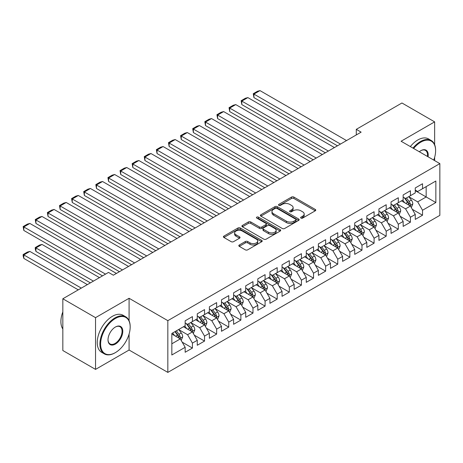 <?xml version="1.0" encoding="UTF-8"?>
<svg xmlns="http://www.w3.org/2000/svg" width="463" height="463" viewBox="0 0 463 463"><rect width="100%" height="100%" fill="white"/><g stroke="black" fill="none" stroke-linecap="round" stroke-linejoin="round"><path stroke-width="0.69" d="M300.973 218.102A1.175 0.677 0 0 0 302.634 218.102L315.268 210.81A1.678 0.972 0 0 0 315.76 210.121A1.678 0.972 0 0 0 315.268 209.438L293.872 197.082A1.678 0.972 0 0 0 291.493 197.082L278.859 204.374A1.175 0.677 0 0 0 278.518 204.854A1.175 0.677 0 0 0 278.859 205.335A1.175 0.677 0 0 0 280.526 205.335L282.158 204.391A5.382 3.108 0 0 1 289.769 204.391L291.551 205.422A5.382 3.108 0 0 1 293.125 207.621A5.382 3.108 0 0 1 291.551 209.814L289.919 210.758A1.175 0.677 0 0 0 289.572 211.238A1.175 0.677 0 0 0 289.919 211.718A1.175 0.677 0 0 0 291.58 211.718L293.218 210.775A5.382 3.108 0 0 1 300.823 210.775L302.605 211.805A5.382 3.108 0 0 1 304.179 213.999A5.382 3.108 0 0 1 302.605 216.198L300.973 217.141A1.175 0.677 0 0 0 300.626 217.622A1.175 0.677 0 0 0 300.973 218.102L300.973 217.141M239.307 244.991A1.678 0.972 0 0 0 238.81 245.674A1.678 0.972 0 0 0 239.307 246.362L245.309 249.829A1.678 0.972 0 0 0 247.688 249.829L261.711 241.727A1.678 0.972 0 0 0 262.203 241.044A1.678 0.972 0 0 0 261.711 240.355L240.314 228.004A1.678 0.972 0 0 0 237.936 228.004L223.913 236.101A1.678 0.972 0 0 0 223.415 236.79A1.678 0.972 0 0 0 223.913 237.473L231.164 241.663A1.678 0.972 0 0 0 233.537 241.663L239.545 238.196A1.678 0.972 0 0 0 240.037 237.507A1.678 0.972 0 0 0 239.545 236.819L235.945 234.747A4.497 2.599 0 0 1 234.631 232.912A4.497 2.599 0 0 1 237.403 230.51A4.497 2.599 0 0 1 242.305 231.072L256.392 239.209A4.497 2.599 0 0 1 257.712 241.044A4.497 2.599 0 0 1 254.934 243.44A4.497 2.599 0 0 1 250.032 242.878L247.688 241.524A1.678 0.972 0 0 0 245.309 241.524L239.307 244.991L239.307 246.362L245.309 242.919L245.309 241.524M129.084 320.714L129.084 298.282L95.534 317.653L62.835 298.774L108.498 272.412L113.342 275.207L361.128 132.146L356.284 129.351L356.284 134.947M129.084 298.282L167.838 320.656L439.85 163.613L439.85 215.353L167.838 372.397L167.838 320.656M434.641 144.664L434.641 121.867L401.097 141.238L439.85 163.613M434.641 121.867L401.942 102.989L356.284 129.351M282.28 228.485A1.678 0.972 0 0 0 284.658 228.485L298.681 220.382A1.678 0.972 0 0 0 299.173 219.699A1.678 0.972 0 0 0 298.681 219.011L277.285 206.66A1.678 0.972 0 0 0 274.906 206.66L260.883 214.757A1.678 0.972 0 0 0 260.391 215.44A1.678 0.972 0 0 0 260.883 216.128L282.28 228.485M257.249 218.357A1.175 0.677 0 0 1 258.447 218.524L258.447 217.124L280.196 229.683A1.678 0.972 0 0 1 280.688 230.371A1.678 0.972 0 0 1 280.196 231.054L266.173 239.157A1.678 0.972 0 0 1 263.794 239.157L242.398 226.801L248.399 223.363L248.399 221.962L242.398 225.429A1.678 0.972 0 0 0 241.906 226.118A1.678 0.972 0 0 0 242.398 226.801L242.398 225.429M248.399 223.363A1.678 0.972 0 0 1 250.778 223.363L250.778 221.962A1.678 0.972 0 0 0 248.399 221.962M250.778 221.962L259.454 226.974A1.678 0.972 0 0 0 261.832 226.974L265.814 224.671A1.678 0.972 0 0 0 266.306 223.988A1.678 0.972 0 0 0 265.814 223.299L256.78 218.085A1.175 0.677 0 0 1 256.433 217.604A1.175 0.677 0 0 1 257.162 216.979A1.175 0.677 0 0 1 258.447 217.124M415.265 190.675L426.163 196.966L426.163 186.618L435.851 181.021L422.534 188.713L422.534 183.747L415.265 187.943L415.265 192.909L410.421 195.704L410.421 190.744L403.151 194.94L403.151 199.9L398.307 202.701L398.307 197.736L391.044 201.932L391.044 206.892L386.2 209.693L386.2 204.727L378.931 208.923L378.931 213.889L374.087 216.684L374.087 211.718L366.823 215.914L366.823 220.88L361.979 223.675L361.979 218.71L354.71 222.906L354.71 227.871L349.866 230.667L349.866 225.701L342.597 229.897L342.597 234.863L337.753 237.658L337.753 232.698L330.489 236.888L330.489 241.854L325.645 244.649L325.645 239.689L318.376 243.885L318.376 248.845L313.532 251.646L313.532 246.681L306.269 250.877L306.269 255.842L301.425 258.638L301.425 253.672L294.155 257.868L294.155 262.834L289.311 265.629L289.311 260.663L282.042 264.859L282.042 269.825L277.198 272.62L277.198 267.655L269.935 271.85L269.935 276.816L265.091 279.611L265.091 274.646L257.822 278.842L257.822 283.807L252.977 286.603L252.977 281.643L245.714 285.833L245.714 290.799L240.87 293.6L240.87 288.634L233.601 292.83L233.601 297.79L228.757 300.591L228.757 295.625L221.488 299.821L221.488 304.787L216.643 307.582L216.643 302.617L209.38 306.813L209.38 311.778L204.536 314.574L204.536 309.608L197.267 313.804L197.267 318.77L192.423 321.565L192.423 316.599L185.159 320.795L185.159 325.761L171.837 333.453L171.837 354.988L185.159 347.296L180.315 338.904L171.837 334.014M435.851 181.021L435.851 202.557L422.534 210.248L417.69 201.862L408.904 196.792M412.296 209.305L422.534 215.214L422.534 210.248M422.534 215.214L415.265 219.41L415.265 214.444L410.421 217.245L405.576 208.854L396.797 203.784M400.188 216.302L410.421 222.205L410.421 217.245M410.421 222.205L403.151 226.401L403.151 221.436L398.307 224.237L393.463 215.845L384.684 210.775M388.075 223.293L398.307 229.202L398.307 224.237M398.307 229.202L391.044 233.393L391.044 228.433L386.2 231.228L381.356 222.836L372.576 217.766M375.968 230.285L386.2 236.194L386.2 231.228M386.2 236.194L378.931 240.39L378.931 235.424L374.087 238.219L369.243 229.827L360.463 224.758M363.854 237.276L374.087 243.185L374.087 238.219M374.087 243.185L366.823 247.381L366.823 242.415L361.979 245.211L357.135 236.819L348.35 231.749M351.741 244.267L361.979 250.176L361.979 245.211M361.979 250.176L354.71 254.372L354.71 249.407L349.866 252.202L345.022 243.816L336.242 238.746M339.634 251.259L349.866 257.168L349.866 252.202M349.866 257.168L342.597 261.363L342.597 256.398L337.753 259.193L332.909 250.807L324.129 245.737M327.52 258.25L337.753 264.159L337.753 259.193M337.753 264.159L330.489 268.355L330.489 263.389L325.645 266.19L320.801 257.798L312.021 252.729M315.413 265.247L325.645 271.15L325.645 266.19M325.645 271.15L318.376 275.346L318.376 270.386L313.532 273.182L308.688 264.79L299.908 259.72M303.3 272.238L313.532 278.147L313.532 273.182M313.532 278.147L306.269 282.337L306.269 277.378L301.425 280.173L296.58 271.781L287.795 266.711M291.186 279.23L301.425 285.139L301.425 280.173M301.425 285.139L294.155 289.334L294.155 284.369L289.311 287.164L284.467 278.772L275.688 273.702M279.079 286.221L289.311 292.13L289.311 287.164M289.311 292.13L282.042 296.326L282.042 291.36L277.198 294.155L272.354 285.764L263.574 280.7M266.966 293.212L277.198 299.121L277.198 294.155M277.198 299.121L269.935 303.317L269.935 298.351L265.091 301.147L260.247 292.761L251.467 287.691M254.858 300.203L265.091 306.112L265.091 301.147M265.091 306.112L257.822 310.308L257.822 305.343L252.977 308.144L248.133 299.752L239.354 294.682M242.745 307.195L252.977 313.104L252.977 308.144M252.977 313.104L245.714 317.3L245.714 312.334L240.87 315.135L236.026 306.743L227.24 301.673M230.632 314.192L240.87 320.095L240.87 315.135M240.87 320.095L233.601 324.291L233.601 319.331L228.757 322.126L223.913 313.735L215.133 308.665M218.524 321.183L228.757 327.092L228.757 322.126M228.757 327.092L221.488 331.288L221.488 326.322L216.643 329.118L211.799 320.726L203.02 315.656M206.411 328.174L216.643 334.083L216.643 329.118M216.643 334.083L209.38 338.279L209.38 333.314L204.536 336.109L199.692 327.717L190.912 322.647M194.304 335.166L204.536 341.075L204.536 336.109M204.536 341.075L197.267 345.271L197.267 340.305L192.423 343.1L187.579 334.714L178.799 329.644M182.191 342.157L192.423 348.066L192.423 343.1M192.423 348.066L185.159 352.262L185.159 347.296M185.159 322.966L187.579 324.36L192.423 321.565M171.837 343.801L180.315 338.904M197.267 315.974L199.692 317.369L204.536 314.574M187.579 334.714L192.423 331.913L183.464 326.739M197.267 340.305L192.423 331.913M209.38 308.977L211.799 310.378L216.643 307.582M199.692 327.717L204.536 324.922L195.571 319.748M209.38 333.314L204.536 324.922M221.488 301.986L223.913 303.387L228.757 300.591M211.799 320.726L216.643 317.931L207.684 312.756M221.488 326.322L216.643 317.931M233.601 294.995L236.026 296.395L240.87 293.6M223.913 313.735L228.757 310.939L219.792 305.765M233.601 319.331L228.757 310.939M245.714 288.003L248.133 289.404L252.977 286.603M236.026 306.743L240.87 303.948L231.905 298.774M245.714 312.334L240.87 303.948M257.822 281.012L260.247 282.413L265.091 279.611M248.133 299.752L252.977 296.951L244.018 291.777M257.822 305.343L252.977 296.951M269.935 274.021L272.354 275.416L277.198 272.62M260.247 292.761L265.091 289.96L256.126 284.786M269.935 298.351L265.091 289.96M282.042 267.029L284.467 268.424L289.311 265.629M272.354 285.764L277.198 282.968L268.239 277.794M282.042 291.36L277.198 282.968M294.155 260.032L296.58 261.433L301.425 258.638M284.467 278.772L289.311 275.977L280.346 270.803M294.155 284.369L289.311 275.977M306.269 253.041L308.688 254.442L313.532 251.646M296.58 271.781L301.425 268.986L292.46 263.812M306.269 277.378L301.425 268.986M318.376 246.05L320.801 247.45L325.645 244.649M308.688 264.79L313.532 261.994L304.573 256.82M318.376 270.386L313.532 261.994M330.489 239.058L332.909 240.459L337.753 237.658M320.801 257.798L325.645 255.003L316.68 249.829M330.489 263.389L325.645 255.003M342.597 232.067L345.022 233.462L349.866 230.667M332.909 250.807L337.753 248.006L328.794 242.832M342.597 256.398L337.753 248.006M354.71 225.076L357.135 226.471L361.979 223.675M345.022 243.816L349.866 241.015L340.901 235.841M354.71 249.407L349.866 241.015M366.823 218.085L369.243 219.479L374.087 216.684M357.135 236.819L361.979 234.023L353.014 228.849M366.823 242.415L361.979 234.023M378.931 211.087L381.356 212.488L386.2 209.693M369.243 229.827L374.087 227.032L365.128 221.858M378.931 235.424L374.087 227.032M391.044 204.096L393.463 205.497L398.307 202.701M381.356 222.836L386.2 220.041L377.235 214.867M391.044 228.433L386.2 220.041M403.151 197.105L405.576 198.505L410.421 195.704M393.463 215.845L398.307 213.049L389.348 207.875M403.151 221.436L398.307 213.049M415.265 190.114L417.69 191.514L422.534 188.713M405.576 208.854L410.421 206.058L401.456 200.878M415.265 214.444L410.421 206.058M62.835 298.774L62.835 350.514L95.534 369.393L129.084 350.022L167.838 372.397M95.534 317.653L95.534 369.393M434.641 160.603L434.641 157.316M417.69 201.862L426.163 196.966L435.851 202.557M129.084 350.022L129.084 334.083M301.442 218.27L302.605 217.598A5.382 3.108 0 0 0 304.179 215.399L304.179 213.999M293.125 207.621L293.125 209.016A5.382 3.108 0 0 1 291.551 211.215L290.388 211.886M315.245 210.821L293.872 198.482A1.678 0.972 0 0 0 291.493 198.482L279.334 205.503M298.664 220.4L277.285 208.055A1.678 0.972 0 0 0 274.906 208.055L260.901 216.14M295.712 220.18A1.175 0.677 0 0 0 296.054 219.699A1.175 0.677 0 0 0 295.712 219.219L276.932 208.373A1.175 0.677 0 0 0 275.265 208.373L273.54 209.369A5.382 3.108 0 0 0 271.966 211.562A5.382 3.108 0 0 0 273.54 213.761L286.377 221.175A5.382 3.108 0 0 0 293.988 221.175L295.712 220.18L295.712 221.574A1.175 0.677 0 0 0 296.054 221.094L296.054 219.699M271.966 211.562L271.966 212.963A5.382 3.108 0 0 0 273.54 215.162L273.54 213.761M295.712 221.574L293.988 222.57A5.382 3.108 0 0 1 286.377 222.57L273.54 215.162M250.778 223.363L259.454 228.369A1.678 0.972 0 0 0 261.832 228.369L265.814 226.071A1.678 0.972 0 0 0 266.306 225.388L266.306 223.988M258.447 218.524L280.179 231.072M268.459 232.171A4.497 2.599 0 0 0 273.361 232.733A4.497 2.599 0 0 0 276.139 230.337A4.497 2.599 0 0 0 274.819 228.502L269.854 225.631A1.678 0.972 0 0 0 267.481 225.631L263.493 227.935A1.678 0.972 0 0 0 263.001 228.618A1.678 0.972 0 0 0 263.493 229.307L268.459 232.171L268.459 233.572A4.497 2.599 0 0 0 273.361 234.133A4.497 2.599 0 0 0 276.139 231.731L276.139 230.337M263.001 228.618L263.001 230.018A1.678 0.972 0 0 0 263.493 230.707L263.493 229.307M268.459 233.572L263.493 230.707M257.712 241.044L257.712 242.438A4.497 2.599 0 0 1 254.934 244.84A4.497 2.599 0 0 1 250.032 244.279L247.688 242.919A1.678 0.972 0 0 0 245.309 242.919M234.631 232.912L234.631 234.307A4.497 2.599 0 0 0 235.945 236.142L235.945 234.747M239.521 238.208L235.945 236.142M261.693 241.744L240.314 229.399A1.678 0.972 0 0 0 237.936 229.399L223.93 237.484M411.318 207.609L412.817 203.946A4.537 2.622 -120 0 0 411.37 200.08L408.794 196.642M404.697 202.753L402.741 200.138M253.921 125.56L313.231 159.804L229.7 111.577L229.035 107.694L233.277 105.251L235.76 104.586L229.7 108.082L229.7 111.577M401.826 201.092L401.606 200.797M409.564 205.56L410.27 204.93L410.368 204.137A4.537 2.622 -120 0 0 409.066 201.405L406.497 197.973M405.027 198.187L408.204 202.429A2.315 1.337 60 0 1 408.626 203.13L410.368 204.137M404.228 197.724L407.614 202.244A4.537 2.622 60 0 1 408.916 204.976L409.008 205.236M340.479 144.068L253.921 94.099L253.921 97.595L337.452 145.816M346.538 140.573L259.98 90.603L253.921 94.099L253.255 93.711L257.497 91.263L259.98 90.603M253.921 97.595L253.255 93.711M399.204 214.601L400.709 210.937A4.537 2.622 -120 0 0 399.256 207.071L396.687 203.639M392.583 209.745L390.633 207.135M241.813 132.551L301.118 166.796L217.593 118.569L216.927 114.691L221.164 112.243L223.646 111.577L217.593 115.073L217.593 118.569M389.719 208.084L389.493 207.789M397.457 212.552L398.157 211.921L398.255 211.128A4.537 2.622 -120 0 0 396.959 208.402L394.383 204.964M392.919 205.178L396.096 209.421A2.315 1.337 60 0 1 396.513 210.121L398.255 211.128M392.12 204.715L395.506 209.241A4.537 2.622 60 0 1 396.803 211.967L396.895 212.233M387.097 221.592L388.596 217.928A4.537 2.622 -120 0 0 387.149 214.062L384.574 210.63M380.476 216.736L378.52 214.126M229.7 139.548L289.01 173.787L205.479 125.56L204.814 121.682L209.05 119.234L211.533 118.569L205.479 122.064L205.479 125.56M377.605 215.081L377.38 214.78M385.343 219.549L386.049 218.912L386.148 218.119A4.537 2.622 -120 0 0 384.846 215.393L382.276 211.956M380.806 212.17L383.983 216.412A2.315 1.337 60 0 1 384.406 217.118L386.148 218.119M380.007 211.713L383.393 216.233A4.537 2.622 60 0 1 384.695 218.958L384.782 219.225M328.371 151.06L241.813 101.09L241.813 104.586L325.339 152.807M334.425 147.564L247.867 97.595L241.813 101.09L241.148 100.703L245.384 98.254L247.867 97.595M241.813 104.586L241.148 100.703M316.258 158.057L229.035 107.694M322.312 154.555L235.76 104.586M433.733 160.082A20.893 12.067 120 0 0 435.614 150.678A20.893 12.067 120 0 0 420.838 142.147A20.893 12.067 120 0 0 413.627 148.473M413.002 148.108A21.408 12.362 -60 0 1 420.473 141.516A21.408 12.362 -60 0 1 431.175 140.457A21.408 12.362 -60 0 1 435.614 150.255L435.614 150.678M419.304 151.748A10.446 6.031 -60 0 1 420.838 150.678L420.838 150.678A10.446 6.031 -60 0 1 428.061 156.807M427.39 156.419A9.931 5.735 120 0 0 425.439 150.394A9.931 5.735 120 0 0 420.653 150.788M410.334 146.574A21.408 12.362 -60 0 1 417.805 139.976A21.408 12.362 -60 0 1 428.512 138.917L431.175 140.457M115.397 318.492A20.893 12.067 120 0 0 100.621 344.078A20.893 12.067 120 0 0 115.397 352.609L115.038 352.823A21.408 12.362 -60 0 1 104.331 353.882A21.408 12.362 -60 0 1 101.05 336.728A21.408 12.362 -60 0 1 115.038 317.861A21.408 12.362 -60 0 1 125.739 316.802A21.408 12.362 -60 0 1 130.172 326.6L130.172 327.023A20.893 12.067 120 0 0 115.397 318.492M115.397 327.023L115.397 327.023A10.446 6.031 -60 0 1 122.788 331.282A10.446 6.031 -60 0 1 115.397 344.078A10.446 6.031 -60 0 1 108.012 339.813A10.446 6.031 -60 0 1 115.397 327.023L115.397 327.023M108.012 339.605A9.931 5.735 120 0 0 110.067 343.945A9.931 5.735 120 0 0 115.038 343.453A9.931 5.735 120 0 0 121.526 334.697A9.931 5.735 120 0 0 120.004 326.739A9.931 5.735 120 0 0 115.218 327.127M62.835 329.002A21.408 12.362 -60 0 1 62.835 311.888M104.331 353.882L101.669 352.343A21.408 12.362 -60 0 1 98.388 335.189A21.408 12.362 -60 0 1 112.37 316.322A21.408 12.362 -60 0 1 123.077 315.262L125.739 316.802M115.038 352.823L115.397 352.609A20.893 12.067 120 0 0 130.172 327.023M374.984 228.583L376.483 224.92A4.537 2.622 -120 0 0 375.036 221.054L372.466 217.622M368.363 223.727L366.407 221.117M217.593 146.54L276.897 180.778L193.366 132.551L192.701 128.673L196.943 126.225L199.426 125.56L193.366 129.055L193.366 132.551M365.492 222.072L365.272 221.771M373.23 226.54L373.936 225.903L374.035 225.116A4.537 2.622 -120 0 0 372.738 222.385L370.163 218.947M368.693 219.161L371.87 223.403A2.315 1.337 60 0 1 372.293 224.109L374.035 225.116M367.894 218.704L371.28 223.224A4.537 2.622 60 0 1 372.582 225.956L372.674 226.216M362.87 235.574L364.375 231.911A4.537 2.622 -120 0 0 362.928 228.045L360.353 224.613M356.255 230.719L354.299 228.109M205.479 153.531L264.784 187.77L181.259 139.548L180.593 135.665L184.83 133.217L187.312 132.551L181.259 136.047L181.259 139.548M353.385 229.063L353.159 228.768M361.123 233.531L361.823 232.901L361.921 232.108A4.537 2.622 -120 0 0 360.625 229.376L358.049 225.944M356.585 226.158L359.763 230.395A2.315 1.337 60 0 1 360.179 231.101L361.921 232.108M355.787 225.695L359.172 230.215A4.537 2.622 60 0 1 360.469 232.947L360.561 233.207M304.145 165.048L216.927 114.691M310.204 161.552L223.646 111.577M292.037 172.039L204.814 121.682M298.091 168.544L211.533 118.569M350.763 242.571L352.262 238.902A4.537 2.622 -120 0 0 350.815 235.042L348.24 231.604M344.142 237.71L342.186 235.1M193.366 160.522L252.676 194.761L169.145 146.54L168.48 142.656L172.722 140.208L175.205 139.548L169.145 143.044L169.145 146.54M341.272 236.055L341.052 235.76M349.009 240.523L349.715 239.892L349.814 239.099A4.537 2.622 -120 0 0 348.512 236.367L345.942 232.935M344.472 233.149L347.649 237.392A2.315 1.337 60 0 1 348.072 238.092L349.814 239.099M343.673 232.686L347.059 237.206A4.537 2.622 60 0 1 348.361 239.938L348.454 240.199M279.924 179.031L192.701 128.673M285.984 175.535L199.426 125.56M338.65 249.563L340.155 245.899A4.537 2.622 -120 0 0 338.702 242.033L336.132 238.595M332.029 244.701L330.078 242.091M181.259 167.513L240.563 201.758L157.038 153.531L156.372 149.647L160.609 147.199L163.092 146.54L157.038 150.035L157.038 153.531M329.164 243.046L328.938 242.751M336.902 247.514L337.602 246.883L337.701 246.09A4.537 2.622 -120 0 0 336.404 243.359L333.829 239.927M332.365 240.141L335.542 244.383A2.315 1.337 60 0 1 335.959 245.083L337.701 246.09M331.566 239.678L334.952 244.198A4.537 2.622 60 0 1 336.248 246.929L336.341 247.19M267.817 186.022L180.593 135.665M273.87 182.526L187.312 132.551M326.542 256.554L328.041 252.891A4.537 2.622 -120 0 0 326.594 249.025L324.019 245.587M319.921 251.698L317.965 249.088M169.145 174.505L228.456 208.749L144.925 160.522L144.259 156.639L148.496 154.196L150.979 153.531L144.925 157.026L144.925 160.522M317.051 250.037L316.825 249.742M324.789 254.505L325.495 253.874L325.593 253.082A4.537 2.622 -120 0 0 324.291 250.35L321.721 246.918M320.251 247.132L323.429 251.374A2.315 1.337 60 0 1 323.851 252.075L325.593 253.082M319.453 246.669L322.838 251.189A4.537 2.622 60 0 1 324.141 253.921L324.227 254.187M314.429 263.545L315.928 259.882A4.537 2.622 -120 0 0 314.481 256.016L311.912 252.584M307.808 258.69L305.852 256.08M157.038 181.496L216.343 215.741L132.812 167.513L132.146 163.636L136.388 161.188L138.871 160.522L132.812 164.018L132.812 167.513M304.938 257.029L304.718 256.733M312.675 261.497L313.382 260.866L313.48 260.073A4.537 2.622 -120 0 0 312.184 257.347L309.608 253.909M308.138 254.123L311.315 258.366A2.315 1.337 60 0 1 311.738 259.066L313.48 260.073M307.339 253.666L310.725 258.186A4.537 2.622 60 0 1 312.027 260.912L312.12 261.178M302.316 270.537L303.821 266.873A4.537 2.622 -120 0 0 302.374 263.007L299.798 259.575M295.701 265.681L293.745 263.071M144.925 188.493L204.229 222.732L120.704 174.505L120.039 170.627L124.275 168.179L126.758 167.513L120.704 171.009L120.704 174.505M292.83 264.026L292.604 263.725M300.568 268.494L301.268 267.857L301.367 267.064A4.537 2.622 -120 0 0 300.07 264.338L297.495 260.901M296.031 261.115L299.208 265.357A2.315 1.337 60 0 1 299.625 266.063L301.367 267.064M295.232 260.657L298.618 265.177A4.537 2.622 60 0 1 299.914 267.903L300.007 268.17M290.208 277.528L291.707 273.864A4.537 2.622 -120 0 0 290.26 269.998L287.685 266.566M283.587 272.672L281.631 270.062M132.812 195.484L192.122 229.723L108.591 181.496L107.925 177.618L112.168 175.17L114.65 174.505L108.591 178L108.591 181.496M280.717 271.017L280.497 270.716M288.455 275.485L289.161 274.848L289.259 274.061A4.537 2.622 -120 0 0 287.957 271.33L285.387 267.892M283.917 268.106L287.095 272.348A2.315 1.337 60 0 1 287.517 273.054L289.259 274.061M283.119 267.649L286.504 272.169A4.537 2.622 60 0 1 287.807 274.9L287.899 275.161M278.095 284.519L279.6 280.856A4.537 2.622 -120 0 0 278.147 276.99L275.578 273.558M271.474 279.664L269.524 277.053M120.704 202.476L180.009 236.715L96.483 188.493L95.818 184.61L100.054 182.162L102.537 181.496L96.483 184.997L96.483 188.493M268.609 278.008L268.384 277.713M276.347 282.476L277.048 281.845L277.146 281.053A4.537 2.622 -120 0 0 275.85 278.321L273.274 274.889M271.81 275.103L274.987 279.345A2.315 1.337 60 0 1 275.404 280.046L277.146 281.053M271.011 274.64L274.397 279.16A4.537 2.622 60 0 1 275.693 281.892L275.786 282.152M265.988 291.516L267.487 287.847A4.537 2.622 -120 0 0 266.04 283.987L263.464 280.549M259.367 286.655L257.411 284.045M108.591 209.467L167.901 243.706L84.37 195.484L83.705 191.601L87.941 189.153L90.424 188.493L84.37 191.989L84.37 195.484M256.496 285L256.271 284.704M264.234 289.468L264.94 288.837L265.039 288.044A4.537 2.622 -120 0 0 263.736 285.312L261.167 281.88M259.697 282.094L262.874 286.337A2.315 1.337 60 0 1 263.297 287.037L265.039 288.044M258.898 281.631L262.284 286.151A4.537 2.622 60 0 1 263.586 288.883L263.673 289.144M253.874 298.508L255.373 294.844A4.537 2.622 -120 0 0 253.927 290.978L251.357 287.54M247.254 293.652L245.297 291.036M96.483 216.458L155.788 250.703L72.257 202.476L71.591 198.592L75.834 196.15L78.316 195.484L72.257 198.98L72.257 202.476M244.383 291.991L244.163 291.696M252.121 296.459L252.827 295.828L252.925 295.035A4.537 2.622 -120 0 0 251.629 292.303L249.053 288.871M247.583 289.086L250.761 293.328A2.315 1.337 60 0 1 251.183 294.028L252.925 295.035M246.785 288.623L250.17 293.143A4.537 2.622 60 0 1 251.473 295.874L251.565 296.135M255.703 193.013L168.48 142.656M261.757 189.517L175.205 139.548M243.59 200.004L156.372 149.647M249.65 196.509L163.092 146.54M231.483 207.002L144.259 156.639M237.536 203.506L150.979 153.531M219.369 213.993L132.146 163.636M225.429 210.497L138.871 160.522M207.262 220.984L120.039 170.627M213.316 217.488L126.758 167.513M195.149 227.975L107.925 177.618M201.202 224.48L114.65 174.505M183.035 234.967L95.818 184.61M189.095 231.471L102.537 181.496M241.761 305.499L243.266 301.835A4.537 2.622 -120 0 0 241.819 297.969L239.244 294.537M235.146 300.643L233.19 298.033M84.37 223.45L143.675 257.694L60.149 209.467L59.484 205.589L63.72 203.141L66.203 202.476L60.149 205.971L60.149 209.467M232.276 298.982L232.05 298.687M240.013 303.45L240.714 302.819L240.812 302.026A4.537 2.622 -120 0 0 239.516 299.295L236.94 295.863M235.476 296.077L238.653 300.319A2.315 1.337 60 0 1 239.07 301.019L240.812 302.026M234.677 295.614L238.063 300.134A4.537 2.622 60 0 1 239.359 302.866L239.452 303.132M170.928 241.958L83.705 191.601M176.982 238.462L90.424 188.493M229.654 312.49L231.153 308.827A4.537 2.622 -120 0 0 229.706 304.961L227.13 301.529M223.033 307.635L221.077 305.024M72.257 230.447L131.567 264.686L48.036 216.458L47.371 212.581L51.613 210.133L54.096 209.467L48.036 212.963L48.036 216.458M220.162 305.979L219.942 305.678M227.9 310.441L228.606 309.811L228.705 309.018A4.537 2.622 -120 0 0 227.402 306.292L224.833 302.854M223.363 303.068L226.54 307.31A2.315 1.337 60 0 1 226.963 308.011L228.705 309.018M222.564 302.611L225.95 307.131A4.537 2.622 60 0 1 227.252 309.857L227.345 310.123M158.815 248.949L71.591 198.592M164.874 245.454L78.316 195.484M217.541 319.482L219.045 315.818A4.537 2.622 -120 0 0 217.593 311.952L215.023 308.52M210.92 314.626L208.969 312.016M60.149 237.438L119.454 271.677L35.929 223.45L35.263 219.572L39.5 217.124L41.983 216.458L35.929 219.954L35.929 223.45M208.055 312.971L207.829 312.67M215.793 317.439L216.493 316.802L216.591 316.009A4.537 2.622 -120 0 0 215.295 313.283L212.72 309.845M211.255 310.06L214.433 314.302A2.315 1.337 60 0 1 214.849 315.008L216.591 316.009M210.457 309.602L213.842 314.122A4.537 2.622 60 0 1 215.139 316.848L215.231 317.114M146.707 255.946L59.484 205.589M152.761 252.451L66.203 202.476M205.433 326.473L206.932 322.809A4.537 2.622 -120 0 0 205.485 318.943L202.91 315.511M198.812 321.617L196.856 319.007M48.036 244.429L102.502 275.873L23.816 230.447L23.15 226.563L27.386 224.115L29.869 223.45L23.816 226.945L23.816 230.447M195.942 319.962L195.722 319.661M203.679 324.43L204.386 323.793L204.484 323.006A4.537 2.622 -120 0 0 203.182 320.274L200.612 316.842M199.142 317.057L202.319 321.293A2.315 1.337 60 0 1 202.742 321.999L204.484 323.006M198.343 316.594L201.729 321.114A4.537 2.622 60 0 1 203.031 323.845L203.118 324.106M134.594 262.938L47.371 212.581M140.648 259.442L54.096 209.467M193.32 333.464L194.819 329.801A4.537 2.622 -120 0 0 193.372 325.94L190.802 322.503M93.416 281.116L35.929 247.925L41.983 244.429L99.47 277.621M186.699 328.608L184.743 325.998M35.929 251.421L35.263 248.938L35.263 247.543L35.929 247.925L35.929 251.421L90.389 282.864M183.828 326.953L183.608 326.658M191.566 331.421L192.272 330.79L192.371 329.997A4.537 2.622 -120 0 0 191.074 327.266L188.499 323.834M187.029 324.048L190.206 328.29A2.315 1.337 60 0 1 190.629 328.99L192.371 329.997M186.23 323.585L189.622 328.105A4.537 2.622 60 0 1 190.918 330.837L191.011 331.097M35.263 247.543L39.5 245.095L41.983 244.429M122.481 269.929L35.263 219.572M128.54 266.433L41.983 216.458M181.207 340.461L182.711 336.792A4.537 2.622 -120 0 0 181.264 332.932L178.689 329.494M81.309 288.108L23.816 254.916L29.869 251.421L87.362 284.612M174.592 335.6L172.635 332.99M23.816 258.412L23.15 255.929L23.15 254.534L23.816 254.916L23.816 258.412L78.276 289.855M179.459 338.412L180.159 337.782L180.263 336.989A4.537 2.622 -120 0 0 178.961 334.257L176.386 330.825M175.251 331.479L178.099 335.281A2.315 1.337 60 0 1 178.515 335.982L180.263 336.989M174.933 331.664L177.508 335.096A4.537 2.622 60 0 1 178.805 337.828L178.897 338.088M23.15 254.534L27.386 252.086L29.869 251.421M105.529 274.125L23.15 226.563M116.427 273.425L29.869 223.45M302.605 217.598L302.605 216.198M289.919 211.718L289.919 210.758M291.551 211.215L291.551 209.814M278.859 205.335L278.859 204.374M291.493 198.482L291.493 197.082M293.872 198.482L293.872 197.082M315.268 210.81L315.268 209.438M260.883 216.128L260.883 214.757M274.906 208.055L274.906 206.66M277.285 208.055L277.285 206.66M298.681 220.382L298.681 219.011M286.377 222.57L286.377 221.175M293.988 222.57L293.988 221.175M259.454 228.369L259.454 226.974M261.832 228.369L261.832 226.974M265.814 226.071L265.814 224.671M280.196 231.054L280.196 229.683M247.688 242.919L247.688 241.524M250.032 244.279L250.032 242.878M239.545 238.196L239.545 236.819M223.913 237.473L223.913 236.101M237.936 229.399L237.936 228.004M240.314 229.399L240.314 228.004M261.711 241.727L261.711 240.355M409.853 205.728L412.788 204.033M409.066 201.405L411.37 200.08M405.721 203.344L407.614 202.244M397.74 212.72L400.674 211.024M396.959 208.402L399.256 207.071M393.608 210.335L395.506 209.241M385.627 219.711L388.567 218.015M384.846 215.393L387.149 214.062M381.495 217.326L383.393 216.233M373.519 226.702L376.454 225.006M372.738 222.385L375.036 221.054M369.387 224.318L371.28 223.224M361.406 233.693L364.346 231.998M360.625 229.376L362.928 228.045M357.274 231.309L359.172 230.215M349.299 240.691L352.233 238.995M348.512 236.367L350.815 235.042M345.166 238.3L347.059 237.206M337.186 247.682L340.126 245.986M336.404 243.359L338.702 242.033M333.053 245.292L334.952 244.198M325.072 254.673L328.012 252.977M324.291 250.35L326.594 249.025M320.94 252.289L322.838 251.189M312.965 261.664L315.899 259.969M312.184 257.347L314.481 256.016M308.833 259.28L310.725 258.186M300.852 268.656L303.792 266.96M300.07 264.338L302.374 263.007M296.719 266.271L298.618 265.177M288.744 275.647L291.678 273.951M287.957 271.33L290.26 269.998M284.612 273.263L286.504 272.169M276.631 282.638L279.571 280.943M275.85 278.321L278.147 276.99M272.499 280.254L274.397 279.16M264.518 289.635L267.458 287.94M263.736 285.312L266.04 283.987M260.385 287.245L262.284 286.151M252.41 296.627L255.344 294.931M251.629 292.303L253.927 290.978M248.278 294.236L250.17 293.143M240.297 303.618L243.237 301.922M239.516 299.295L241.819 297.969M236.165 301.234L238.063 300.134M228.19 310.609L231.124 308.914M227.402 306.292L229.706 304.961M224.057 308.225L225.95 307.131M216.076 317.601L219.016 315.905M215.295 313.283L217.593 311.952M211.944 315.216L213.842 314.122M203.963 324.592L206.903 322.896M203.182 320.274L205.485 318.943M199.831 322.207L201.729 321.114M191.856 331.583L194.79 329.887M191.074 327.266L193.372 325.94M187.723 329.199L189.622 328.105M179.742 338.58L182.682 336.885M178.961 334.257L181.264 332.932M175.61 336.19L177.508 335.096"/></g></svg>

